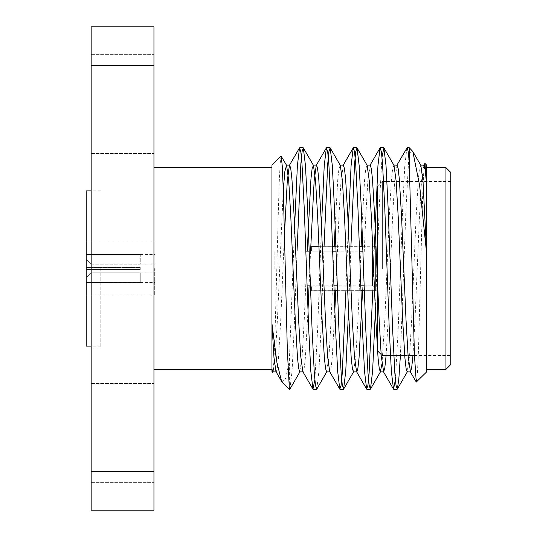<?xml version="1.0" encoding="UTF-8"?>
<svg xmlns="http://www.w3.org/2000/svg" width="537" height="537" viewBox="0 0 537 537"><rect width="100%" height="100%" fill="white"/><g stroke="black" fill="none" stroke-linecap="round" stroke-linejoin="round"><path stroke-width="0.4" stroke-dasharray="2.69 2.01" d="M154.716 268.5L154.716 295.142L154.716 268.5M86.215 269.467L140.251 269.467L86.215 269.467L86.215 282.509L86.215 269.467L86.215 277.656L86.215 269.467L140.251 269.467L140.251 267.533L86.215 267.533L140.251 267.533L140.251 269.467L91.048 269.467L91.048 272.769L91.048 269.467L86.215 269.467M140.251 282.509L86.215 282.509L140.251 282.543L140.251 272.769L91.048 272.769L140.251 272.769L140.251 282.509M86.215 254.491L86.215 267.533L86.215 254.491L140.251 254.491L86.215 254.491L86.215 267.533L86.215 254.491M140.251 254.491L140.251 264.231L91.048 264.231L91.048 267.533L140.251 267.533L91.048 267.533L91.048 264.231L140.251 264.231L140.251 254.491M140.251 269.467L140.251 267.533L140.251 269.467M86.215 277.656L86.215 282.509L86.215 277.656L91.048 272.769L86.215 277.656M91.048 264.231L86.215 259.344L91.048 264.231M86.215 267.533L91.048 267.533L86.215 267.533M333.96 285.838L311.594 285.838L311.594 290.732L375.39 290.685L375.39 288.745L372.49 285.838L372.49 251.162L375.39 248.255L375.39 246.315L375.39 290.685L375.39 246.315L375.39 290.685L364.341 290.685M271.964 165.074L271.964 371.926M406.925 147.87L404.777 165.752L402.676 208.088L398.206 328.913L395.407 379.867M374.417 246.268L372.765 290.732M348.285 226.715L345.915 290.732M321.435 226.715L317.656 328.913L314.857 379.867M294.585 226.715L289.362 360.716L289.362 389.325M409.221 147.675L409.221 153.434L412.268 150.722M408.832 157.133L406.032 208.088L400.401 355.494M381.982 157.133L379.182 208.088L375.397 310.285M350.923 246.268L348.547 310.285M324.073 246.268L321.012 328.913L318.911 371.248L316.756 389.13M297.042 251.101L294.162 328.913L292.061 371.248L289.906 389.13M426.62 167.651L426.62 369.349L426.62 167.651M426.62 371.926L426.62 165.074M282.18 382.143L285.718 378.303L289.362 360.716M281.052 155.978L280.066 164.59L279.012 187.426L274.897 338.001L273.796 362.582L272.903 371.886M416.417 382.122L417.41 373.43L418.471 350.319L422.585 198.146L423.686 173.37L424.767 163.449M153.951 26.85L91.162 26.85L91.162 65.514L153.951 65.514L153.951 26.85M153.951 471.486L91.162 471.486L91.162 510.15L153.951 510.15L153.951 65.514M91.162 471.486L91.162 65.514M91.162 268.5L91.162 347.097L91.162 268.5M91.162 104.104L91.162 54.633L91.162 104.104M91.162 432.896L91.162 482.367L91.162 432.896M153.951 268.5L153.951 167.651L153.951 268.5M153.951 104.104L153.951 54.633L153.951 104.104M153.951 432.896L153.951 482.367L153.951 432.896M445.952 167.651L445.952 369.349M450.785 268.5L450.785 355.494L450.785 268.5M450.785 364.516L450.785 172.484M420.84 165.349L419.518 168.517L418.343 178.969L416.101 216.807L411.631 320.193L409.55 356.132L407.153 371.886M393.99 165.349L392.668 168.517L391.493 178.969L389.251 216.807L384.781 320.193L381.982 363.791M367.14 165.349L365.818 168.517L364.643 178.969L361.972 226.715M361.126 246.268L357.931 320.193L355.85 356.132L353.453 371.886M340.29 165.349L338.968 168.517L337.793 178.969L335.122 226.715M334.276 246.268L331.081 320.193L329 356.132L326.603 371.886M307.218 251.101L304.231 320.193L302.15 356.132L299.753 371.886M283.288 189.715L277.381 320.193L275.3 356.132L273.165 371.651M423.935 165.114L421.538 180.868L419.457 216.807L414.987 320.193L412.96 355.494M397.085 165.114L394.688 180.868L392.607 216.807L388.137 320.193L386.11 355.494M370.235 165.114L367.838 180.868L365.757 216.807L362.562 290.732M343.385 165.114L340.988 180.868L338.907 216.807L335.712 290.732M334.86 310.285L332.195 358.031L331.02 368.483L329.96 371.886L329.691 371.651M310.574 251.101L309.07 285.899M308.01 310.285L305.345 358.031L304.17 368.483L303.11 371.886L302.841 371.651M284.469 233.978L280.737 320.193L278.495 358.031L277.32 368.483L276.26 371.886L275.991 371.651M377.323 350.661L377.323 186.339L382.156 181.506L382.156 268.5M377.323 268.5L377.323 290.732L377.323 268.5M362.878 251.162L311.594 251.162L311.594 246.268L362.697 246.315M332.672 251.162L311.594 251.162L311.594 246.315L332.49 246.315M335.847 246.315L359.34 246.315M364.167 285.838L372.49 285.838L375.39 288.745L375.39 248.255L372.49 251.162L372.49 285.838L311.594 285.838L311.594 290.685L334.135 290.685M337.491 290.685L360.985 290.685M360.81 285.838L337.317 285.838M274.863 268.5L274.863 251.101L274.863 268.5M336.028 251.162L359.522 251.162M100.828 268.5L100.828 347.097L100.828 268.5M86.215 190.87L86.215 346.13M86.215 268.5L86.215 295.142L86.215 268.5M140.251 282.543L154.716 282.543M140.251 254.457L154.716 254.457M140.251 272.877L154.716 272.877M140.251 264.123L154.716 264.123M91.162 482.367L153.951 482.367L91.162 482.367M91.162 383.425L153.951 383.425L91.162 383.425M91.162 153.575L153.951 153.575L91.162 153.575M91.162 54.633L153.951 54.633L91.162 54.633M404.703 355.494L408.06 355.494M414.45 355.494L450.785 355.494M382.156 181.506L383.619 181.506M386.976 181.506L450.785 181.506M381.129 354.467L382.156 355.494M311.594 290.732L334.142 290.732M337.498 290.732L360.992 290.732M364.348 290.732L377.323 290.732M318.931 246.268L332.49 246.268M335.847 246.268L359.34 246.268M362.697 246.268L377.323 246.268M274.863 285.899L307.11 285.899M310.467 285.899L311.594 285.899M274.863 251.101L305.822 251.101M309.178 251.101L311.594 251.101M100.828 189.903L91.162 189.903M100.828 347.097L91.162 347.097M154.716 241.858L86.215 241.858M154.716 295.142L86.215 295.142M100.828 190.87L91.162 190.87M100.828 346.13L91.162 346.13"/><path stroke-width="0.81" d="M276.26 371.886L272.903 371.886L271.964 369.181L271.964 371.926L272.541 372.51L271.964 369.349L271.964 165.074L281.052 155.978L286.59 165.349L284.878 171.269L283.288 189.715M407.16 147.675L409.221 147.675L409.221 161.644L408.133 151.098L407.153 147.675L396.816 165.349M395.407 379.867L393.5 389.13L391.352 371.248L389.251 328.913L384.781 208.088L382.545 163.892L381.364 151.669L380.075 147.87L377.927 165.752L374.417 246.268M372.765 290.732L369.114 373.121L367.939 385.338L366.65 389.13L364.502 371.248L362.401 328.913L357.931 208.088L355.689 163.866L354.514 151.649L353.225 147.87L351.077 165.752L348.285 226.715M345.915 290.732L342.264 373.134L341.089 385.351L339.8 389.13L337.652 371.248L335.551 328.913L331.081 208.088L328.839 163.866L327.664 151.649L326.375 147.87L324.227 165.752L321.435 226.715M314.857 379.867L312.95 389.13L310.802 371.248L308.701 328.913L304.231 208.088L301.989 163.886L300.814 151.669L299.525 147.87L297.377 165.752L294.585 226.715M409.221 153.434L408.832 157.133M400.401 355.494L398.81 379.384L397.306 389.13L396.024 385.331L394.843 373.114L392.607 328.913L388.137 208.088L386.036 165.752L383.881 147.87L381.982 157.133M375.397 310.285L372.611 371.248L370.456 389.13L369.174 385.338L367.993 373.128L365.757 328.913L361.287 208.088L359.186 165.752L357.031 147.87L355.749 151.649L354.574 163.866L350.923 246.268M348.547 310.285L345.761 371.248L343.606 389.13L342.324 385.351L341.149 373.134L338.907 328.913L334.437 208.088L332.336 165.752L330.181 147.87L328.899 151.649L327.724 163.866L324.073 246.268M326.865 371.651L316.756 389.13L315.474 385.351L314.299 373.134L312.057 328.913L307.587 208.088L305.486 165.752L303.331 147.87L302.049 151.669L300.868 163.886L297.042 251.101M300.015 371.651L289.906 389.13L289.362 388.929L289.671 389.325M409.221 161.644L414.436 355.051L416.269 382.069L426.62 371.926L426.62 165.074L424.935 163.389L426.62 184.231M271.964 323.724L276.891 362.334L281.61 381.357L289.362 389.325M289.362 388.929L287.342 350.238L283.335 191.132L282.261 166.02L281.213 156.039M273.165 371.651L272.541 372.51M423.666 165.349L424.935 163.389M426.62 253.531L419.632 185.527L412.819 151.481L409.221 147.675M153.951 65.514L91.162 65.514L91.162 26.85L153.951 26.85L153.951 510.15L91.162 510.15L91.162 471.486L153.951 471.486M91.162 65.514L91.162 471.486M153.951 167.651L271.964 167.651M445.952 167.651L450.785 172.484L450.785 364.516L445.952 369.349L445.952 167.651L426.62 167.651M426.62 252.994L422.975 180.868L420.84 165.349L412.819 151.481M412.96 355.494L411.671 367.845L410.51 371.886L407.153 371.886L406.093 368.483L404.918 358.031L402.676 320.193L398.206 216.807L396.125 180.868L393.99 165.349L383.881 147.87M381.982 363.791L380.303 371.886L379.243 368.483L378.068 358.031L375.826 320.193L371.356 216.807L369.275 180.868L367.14 165.349L357.031 147.87M361.972 226.715L361.126 246.268M362.562 290.732L359.045 358.031L357.87 368.483L356.81 371.886L353.453 371.886L352.393 368.483L351.218 358.031L348.976 320.193L344.506 216.807L342.425 180.868L340.29 165.349L330.181 147.87M335.122 226.715L334.276 246.268M329.96 371.886L326.603 371.886L325.543 368.483L324.368 358.031L322.126 320.193L317.656 216.807L315.575 180.868L313.44 165.349L312.118 168.517L310.943 178.969L307.218 251.101M303.11 371.886L299.753 371.886L298.693 368.483L297.518 358.031L295.276 320.193L290.806 216.807L288.725 180.868L286.59 165.349M426.62 184.58L425.21 169.934L423.935 165.114L420.578 165.114M410.51 371.886L408.113 356.132L406.032 320.193L401.562 216.807L399.32 178.969L398.145 168.517L397.085 165.114L393.728 165.114M386.11 355.494L384.821 367.845L383.66 371.886L381.263 356.132L379.182 320.193L374.712 216.807L372.47 178.969L371.295 168.517L370.235 165.114L366.878 165.114M366.65 389.13L356.541 371.651L354.413 356.132L352.332 320.193L347.862 216.807L345.62 178.969L344.445 168.517L343.385 165.114L340.028 165.114M335.712 290.732L334.86 310.285M339.8 389.13L329.691 371.651L327.563 356.132L325.482 320.193L321.012 216.807L318.77 178.969L317.595 168.517L316.535 165.114L313.178 165.114M326.375 147.87L316.266 165.349L314.138 180.868L310.574 251.101M309.07 285.899L308.01 310.285M312.95 389.13L302.841 371.651L300.713 356.132L298.632 320.193L294.162 216.807L291.92 178.969L290.745 168.517L289.685 165.114L289.416 165.349L287.288 180.868L284.469 233.978M281.61 381.357L275.991 371.651L273.971 357.441L271.964 324.22M382.156 268.5L382.156 181.506M377.323 186.339L377.323 350.661L381.129 354.467M332.49 246.315L335.847 246.315M359.34 246.315L362.697 246.315M334.135 290.685L337.491 290.685M360.985 290.685L364.341 290.685M364.167 285.838L360.81 285.838M337.317 285.838L333.96 285.838M332.672 251.162L336.028 251.162M359.522 251.162L362.878 251.162M91.162 346.13L86.215 346.13L86.215 190.87L91.162 190.87M313.178 389.325L316.535 389.325M340.035 389.325L343.378 389.325M366.872 389.325L370.235 389.325M393.722 389.325L397.091 389.325M299.747 147.675L303.116 147.675M326.61 147.675L329.953 147.675M353.453 147.675L356.81 147.675M380.297 147.675L383.666 147.675M153.951 369.349L271.964 369.349M426.62 369.349L445.952 369.349M380.303 371.886L383.66 371.886M286.328 165.114L289.685 165.114M410.241 371.651L416.269 382.069M383.391 371.651L393.5 389.13M369.966 165.349L380.075 147.87M343.116 165.349L353.225 147.87M289.416 165.349L299.525 147.87M397.306 389.13L407.415 371.651M370.456 389.13L380.565 371.651M343.606 389.13L353.715 371.651M303.331 147.87L313.44 165.349M382.156 355.494L404.703 355.494M408.06 355.494L414.45 355.494M383.619 181.506L386.976 181.506M334.142 290.732L337.498 290.732M360.992 290.732L364.348 290.732M311.594 246.268L318.931 246.268M332.49 246.268L335.847 246.268M359.34 246.268L362.697 246.268M307.11 285.899L310.467 285.899M305.822 251.101L309.178 251.101"/></g></svg>
